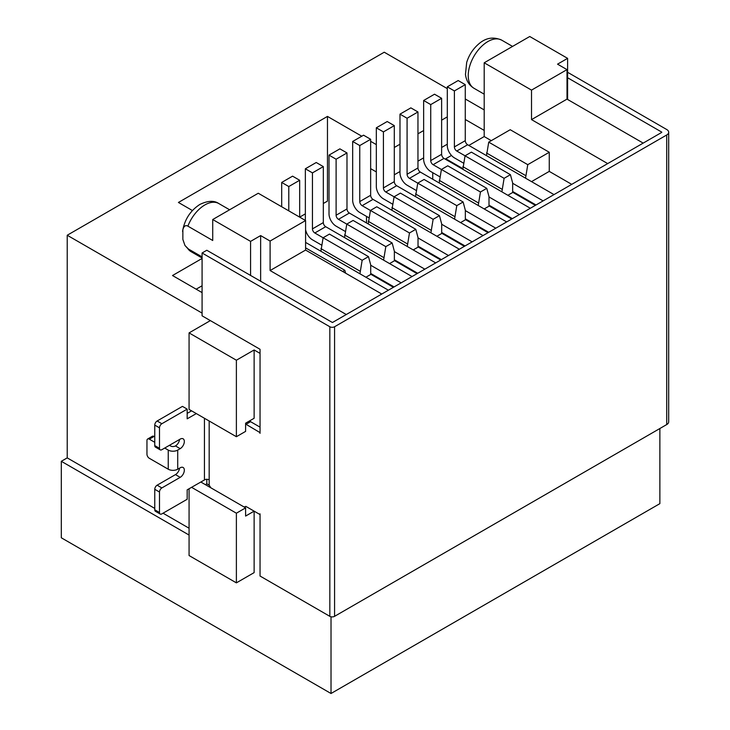 <?xml version="1.0" encoding="UTF-8"?>
<svg xmlns="http://www.w3.org/2000/svg" width="730" height="730" viewBox="0 0 730 730"><rect width="100%" height="100%" fill="white"/><g stroke="black" fill="none" stroke-linecap="round" stroke-linejoin="round"><path stroke-width="1.09" d="M359.936 273.786L362.153 260.281L368.486 256.632L370.703 264.908L370.703 274.471L365.912 277.236M370.703 274.197L393.415 287.31M383.597 260.126L385.814 246.63L392.147 242.971L394.364 251.257L394.364 260.811L389.574 263.585M394.364 260.537L417.076 273.65M407.258 246.475L409.475 232.97L415.799 229.311L418.025 237.597L418.025 247.151L413.226 249.925M418.025 246.886L440.728 259.99M430.91 232.815L433.127 219.31L439.46 215.651L441.677 223.937L441.677 233.5L436.887 236.264M441.677 233.226L464.389 246.338M454.571 219.155L456.788 205.65L463.121 201.991L465.338 210.276L465.338 219.839L460.548 222.604M465.338 219.566L488.051 232.678M478.232 205.495L480.449 191.99L486.773 188.34L489 196.616L489 206.179L484.2 208.944M489 205.906L511.712 219.018M501.884 191.835L504.102 178.33L510.434 174.68L512.652 182.956L512.652 192.519L507.861 195.284M512.652 192.245L535.364 205.358M525.545 178.175L527.763 164.67L549.261 152.26L549.261 171.386L531.522 181.624M549.261 171.386L571.736 184.361M281.689 182.445L288.788 186.542L299.674 180.264L292.575 176.158L281.689 182.445L281.689 206.763M288.788 186.542L288.788 210.861M342.726 271.505L344.825 270.292L305.587 247.871M549.261 152.26L510.224 129.721L488.726 142.14L486.508 155.636M510.434 174.68L471.398 152.141L465.065 155.791L462.847 169.296M486.773 188.34L447.745 165.801L441.413 169.451L439.195 182.956M463.121 201.991L424.084 179.461L417.752 183.111L415.534 196.616M439.46 215.651L400.423 193.112L394.09 196.771L391.873 210.276M415.799 229.311L376.771 206.772L370.438 210.432L368.221 223.937M392.147 242.971L353.11 220.433L346.777 224.092L344.56 237.597M368.486 256.632L329.449 234.093L323.116 237.752L320.899 251.257M344.825 270.292L345.6 273.157M305.587 220.551L258.265 193.24L212.722 219.529L250.582 241.384L260.637 235.58L270.1 241.046L305.587 220.551L305.587 250.062L381.763 294.035M212.722 219.529L212.722 240.489L187.884 226.145C185.557 224.895 183.878 226.044 182.865 229.612L182.865 239.44L184.955 245.463L187.884 248.702L202.082 256.896M250.582 275.529L250.582 241.384M260.637 235.58L260.637 281.333M346.276 314.53L270.1 270.547L270.1 241.046M659.865 428.519L659.865 503.645L331.018 693.5L331.018 616.768M254.131 511.155L245.609 516.064L245.609 507.87L236.383 513.199L236.383 582.859L254.131 572.621L254.131 511.155L245.846 506.374L259.497 514.258L260.044 513.865L260.044 576.034L329.832 616.33L329.832 326.748L202.082 252.991L206.809 250.262L332.433 322.514L661.754 132.386M329.832 616.33A3.349 1.935 0 0 0 334.568 616.33L666.727 424.559A6.689 3.86 0 0 0 668.689 421.821L668.689 132.249A6.689 3.86 0 0 0 666.727 129.52L567.602 72.288M189.07 535.053L61.311 461.296L61.311 537.791L331.018 693.5M204.446 418.272L204.446 479.875A3.349 1.935 180 0 1 209.181 479.875L209.181 485.204L206.809 483.835L205.395 484.656M206.809 479.309L206.809 483.835M249.934 420.69L250.582 421.685L260.044 427.15M260.044 353.393L254.131 349.971L254.131 418.272L245.609 423.19L245.609 431.384L236.383 436.713L189.07 409.393L189.07 332.898L210.359 320.607M465.275 119.483L484.2 130.405M432.744 172.681L432.744 179.233M394.3 147.478L399.985 144.202M417.962 133.818L423.637 130.542M441.623 120.158L447.298 116.882M394.3 174.798L399.985 171.523M417.962 161.138L423.637 157.862M441.623 147.478L447.298 144.202M323.326 203.487L327.469 201.097L327.469 116.408L361.77 136.209M370.648 141.337L376.324 144.613M370.648 168.648L376.324 171.933M366.506 222.942L366.506 216.39M300.258 217.485L300.258 216.801M192.41 210.532L178.421 202.456L327.469 116.408M305.35 213.863L299.674 217.138L299.674 180.264M202.082 292.602L172.508 275.529L202.082 258.457M196.169 289.19L202.082 285.777M254.131 349.971L236.383 360.219L189.07 332.898M61.311 461.296L67.224 457.883L67.224 235.243L202.082 313.097M67.224 235.243L384.245 52.213L447.298 88.613M484.2 109.92L465.275 98.988M236.383 360.219L236.383 436.713M189.07 488.762L189.07 555.548L236.383 582.859M67.224 457.883L154.76 508.418M163.046 513.199L189.07 528.228M567.602 77.754L661.754 132.112M666.727 424.559L666.727 134.977A6.689 3.86 0 0 0 668.689 132.249M666.727 134.977L334.568 326.748L334.568 616.33M329.832 326.748A3.349 1.935 0 0 0 334.568 326.748M209.181 485.204L210.87 487.813M202.082 252.991L202.082 315.825L260.044 349.287L260.044 433.319L259.497 432.297L245.609 424.048M244.158 507.031L245.846 506.374M260.044 513.938L259.497 514.258M191.57 487.33L236.383 513.199M200.841 482.028L245.609 507.87M205.13 479.573L187.172 489.839L187.172 499.265L161.859 513.883A3.349 1.935 120 0 1 160.189 514.048A3.349 1.935 120 0 1 159.496 512.515L159.496 492.029L154.76 489.301L154.76 509.786A3.349 1.935 120 0 0 155.454 511.319L160.189 514.048M154.76 436.85L154.057 436.44L149.321 439.168A3.349 1.935 60 0 0 147.652 439.004A3.349 1.935 60 0 0 146.958 440.537L146.958 454.197A3.349 1.935 60 0 0 149.321 458.294L168.247 469.217A6.689 3.86 0 0 0 177.709 469.217L180.2 467.784A5.858 3.376 -60 0 1 183.12 467.492A5.858 3.376 -60 0 1 184.334 470.175A5.858 3.376 -60 0 1 180.2 477.347L161.859 487.932A3.349 1.935 120 0 0 159.496 492.029M196.324 413.582L187.172 418.819L187.172 409.119L161.859 423.728A3.349 1.935 120 0 0 159.496 427.835L159.496 448.32A3.349 1.935 120 0 0 160.189 449.853A3.349 1.935 120 0 0 161.859 449.689L180.2 439.104A5.858 3.376 -60 0 1 183.12 438.812A5.858 3.376 -60 0 1 184.334 441.486A5.858 3.376 -60 0 1 180.2 448.658L177.709 450.091A6.689 3.86 180 0 1 168.247 450.091L164.697 448.047M191.589 410.844L187.172 413.372M250.582 421.685L245.846 424.413M259.497 432.297L260.044 431.987M160.189 449.853L155.454 447.116A3.349 1.935 120 0 1 154.76 445.592L154.76 425.097A3.349 1.935 120 0 1 157.132 421L182.445 406.382L187.172 409.119M179.562 439.469A5.858 3.376 -60 0 1 175.465 445.93L175.346 445.993A3.349 1.935 0 0 1 170.61 445.993L169.433 445.318M179.562 468.149A5.858 3.376 -60 0 1 175.465 474.609L157.132 485.195A3.349 1.935 120 0 0 154.76 489.301M149.321 439.168L154.76 442.307M154.057 436.44A3.349 1.935 -120 0 0 152.378 436.266L147.652 439.004M567.009 69.624L557.547 64.158L567.602 58.354L529.743 36.5L484.2 62.789L531.522 90.109L567.009 69.624L567.009 99.125L643.185 143.107M567.602 58.354L567.602 99.472M484.2 62.789L484.2 136.556L491.299 140.653M445.756 159.432L445.756 158.748L451.478 155.444M468.824 145.434L484.2 136.556M607.698 163.593L531.522 119.611L531.522 90.109M462.847 168.612L445.756 158.748M321.611 245.107L312.449 239.814A10.037 5.794 60 0 1 305.587 229.74M305.35 168.785L312.449 172.882L323.326 166.604L316.227 162.507L305.35 168.785L305.35 220.423M312.449 172.882L312.449 228.882A3.349 1.935 -120 0 0 314.812 232.98L323.116 237.779M370.703 265.255L401.162 282.838M394.072 286.936L370.703 273.449M323.326 166.604L323.326 222.604A3.349 1.935 -120 0 0 325.69 226.701L412.048 276.56M345.272 231.446L336.11 226.154A10.037 5.794 60 0 1 329.011 213.863L329.011 155.125L336.11 159.222L336.11 215.222A3.349 1.935 -120 0 0 338.474 219.329L385.814 246.63M417.724 273.276L394.364 259.789M336.11 159.222L346.987 152.944L346.987 208.944A3.349 1.935 -120 0 0 349.351 213.041L435.701 262.9M346.987 152.944L339.888 148.847L329.011 155.125M394.364 251.595L424.823 269.178M368.933 217.786L359.762 212.494A10.037 5.794 60 0 1 352.663 200.202L352.663 141.465L359.762 145.562L359.762 201.571A3.349 1.935 -120 0 0 362.135 205.668L370.429 210.459M441.385 259.615L418.025 246.129M359.762 145.562L370.648 139.284L370.648 195.284A3.349 1.935 -120 0 0 373.012 199.381L459.362 249.24M370.648 139.284L363.549 135.187L352.663 141.465M418.025 237.934L448.485 255.518M392.585 204.126L383.423 198.834A10.037 5.794 60 0 1 376.324 186.542L376.324 127.805L383.423 131.902L383.423 187.911A3.349 1.935 -120 0 0 385.787 192.008L433.127 219.31M465.046 245.955L441.677 232.468M383.423 131.902L394.3 125.624L394.3 181.624A3.349 1.935 -120 0 0 396.673 185.721L483.023 235.58M394.3 125.624L387.201 121.527L376.324 127.805M441.677 224.274L472.137 241.858M416.246 190.466L407.084 185.174A10.037 5.794 60 0 1 399.985 172.882L399.985 114.154L407.084 118.251L407.084 174.251A3.349 1.935 -120 0 0 409.448 178.348L417.752 183.139M488.698 232.304L465.338 218.808M407.084 118.251L417.962 111.964L417.962 167.964A3.349 1.935 -120 0 0 420.325 172.07L506.675 221.92M417.962 111.964L410.862 107.867L399.985 114.154M465.338 210.614L495.798 228.198M439.907 176.806L430.737 171.513A10.037 5.794 60 0 1 423.637 159.222L423.637 100.494L430.737 104.591L430.737 160.591A3.349 1.935 -120 0 0 433.109 164.688L441.404 169.479M512.36 218.644L489 205.148M430.737 104.591L441.623 98.304L441.623 154.313A3.349 1.935 -120 0 0 443.986 158.41L530.336 208.26M441.623 98.304L434.523 94.206L423.637 100.494M489 196.954L519.459 214.547M463.568 163.155L454.398 157.862A10.037 5.794 60 0 1 447.298 145.562L447.298 86.834L454.398 90.931L454.398 146.931A3.349 1.935 -120 0 0 456.761 151.028L504.102 178.33M536.021 204.984L512.652 191.497M454.398 90.931L465.275 84.644L465.275 140.653A3.349 1.935 -120 0 0 467.647 144.75L553.997 194.6M465.275 84.644L458.175 80.546L447.298 86.834M512.652 183.294L543.111 200.887M305.587 242.406L388.387 290.212M531.522 119.611L567.009 99.125M486.508 152.981L525.545 175.519M527.763 164.67L488.726 142.14M270.1 270.547L305.587 250.062M462.847 166.641L501.884 189.17M439.195 180.292L478.232 202.831M441.413 169.451L480.449 191.99M415.534 193.952L454.571 216.491M417.752 183.111L456.788 205.65M391.873 207.612L430.91 230.151M368.221 221.272L407.258 243.811M370.438 210.432L409.475 232.97M344.56 234.932L383.597 257.471M320.899 248.592L359.936 271.131M323.116 237.752L362.153 260.281M229.612 209.784L218.799 203.542A27.767 16.033 120 0 0 204.92 204.911A27.767 16.033 120 0 0 187.884 226.145M187.884 248.702A27.767 16.033 120 0 0 191.032 251.64L184.955 245.463M209.181 479.875L209.181 421M177.709 450.091L177.709 469.217M175.465 445.93L180.2 448.658M168.247 469.217L168.247 450.091M175.465 474.609L180.2 477.347M157.132 485.195L161.859 487.932M154.76 509.786L159.496 512.515M154.76 445.592L159.496 448.32M159.496 427.835L154.76 425.097M157.132 421L161.859 423.728M470.841 85.346A27.767 16.033 120 0 0 473.989 88.275C469.034 85.191 466.196 80.574 465.466 74.433L466.68 62.451C468.952 55.179 472.867 49.092 478.433 44.201C485.56 37.777 493.325 36.436 501.756 40.177A27.767 16.033 120 0 0 487.868 41.555A27.767 16.033 120 0 0 470.841 85.346M314.812 232.98L325.69 226.701M323.326 222.604L312.449 228.882M346.987 208.944L336.11 215.222M338.474 219.329L349.351 213.041M370.648 195.284L359.762 201.571M362.135 205.668L373.012 199.381M394.3 181.624L383.423 187.911M385.787 192.008L396.673 185.721M417.962 167.964L407.084 174.251M409.448 178.348L420.325 172.07M441.623 154.313L430.737 160.591M433.109 164.688L443.986 158.41M465.275 140.653L454.398 146.931M456.761 151.028L467.647 144.75M218.799 203.542C214.136 200.349 207.84 200.641 199.901 204.418C190.284 210.66 184.507 219.648 182.555 231.392M202.082 258.018L191.032 251.64M512.56 46.419L501.756 40.177M484.2 94.179L473.989 88.275"/></g></svg>
